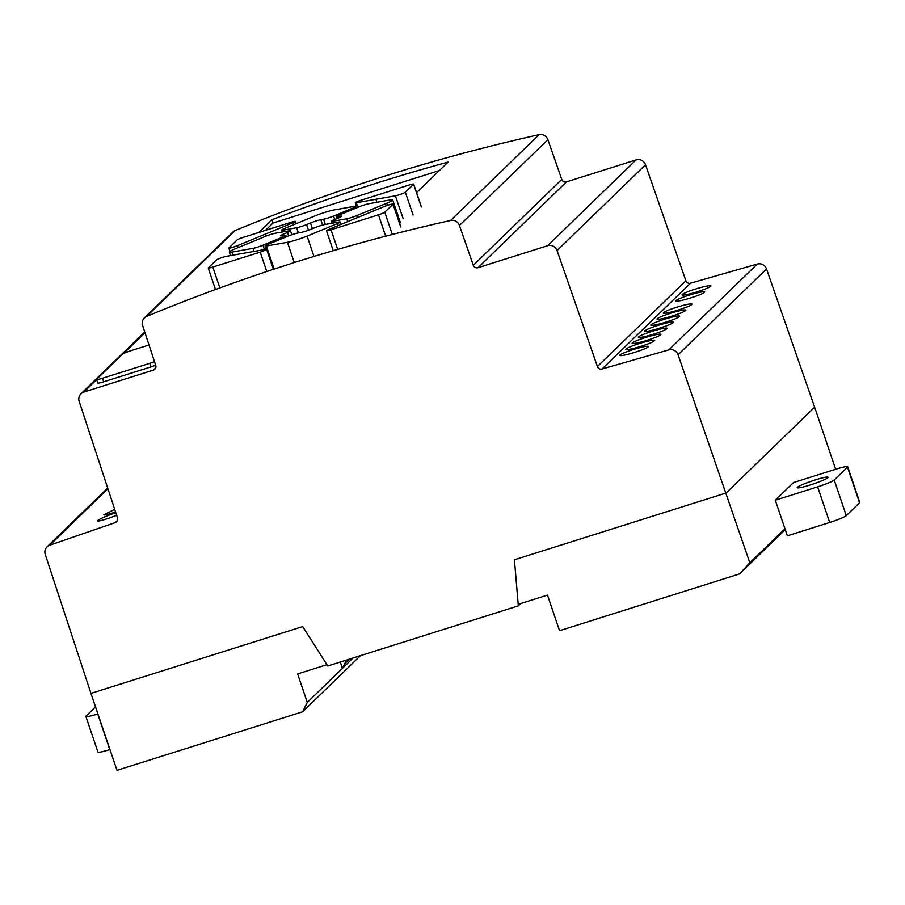 <?xml version="1.0" encoding="UTF-8"?>
<svg xmlns="http://www.w3.org/2000/svg" width="905" height="905" viewBox="0 0 905 905"><rect width="100%" height="100%" fill="white"/><g stroke="black" fill="none" stroke-linecap="round" stroke-linejoin="round"><path stroke-width="1.36" d="M815.269 479.922A16.256 1.618 161.3 0 1 828.018 477.274A16.256 1.618 161.3 0 1 827.804 477.693A16.256 1.618 161.3 0 1 811.559 484.537A16.256 1.618 161.3 0 1 797.226 487.693A16.256 1.618 161.3 0 1 797.452 487.275A16.256 1.618 161.3 0 1 815.269 479.922M835.824 469.209L793.481 482.569L775.302 500.205L817.645 486.856A15.125 1.505 -18.7 0 0 834.218 480.012L847.487 467.138A15.125 1.505 -18.7 0 0 847.691 466.754A15.125 1.505 -18.7 0 0 835.824 469.209M847.691 466.754L859.75 502.377A15.125 1.505 161.3 0 1 859.546 502.761L846.277 515.635A15.125 1.505 161.3 0 1 829.693 522.479L787.361 535.828L775.302 500.205M265.312 234.157L237.517 245.628A5.815 0.577 161.3 0 1 231.884 247.563A5.815 0.577 161.3 0 1 228.829 248.061A5.815 0.577 161.3 0 1 228.908 247.913L237.155 239.916A5.781 0.577 161.3 0 1 243.456 237.302L290.901 222.336A5.792 0.577 161.3 0 1 295.449 221.397A5.792 0.577 161.3 0 1 293.13 222.687L265.312 234.157L265.98 236.137M283.559 234.09A7.828 0.781 -18.7 0 0 280.437 235.832A7.828 0.781 -18.7 0 0 281.783 235.832L284.509 235.345A7.545 0.747 161.3 0 1 285.822 235.334A7.545 0.747 161.3 0 1 282.801 237.02L262.97 245.198A7.557 0.747 161.3 0 1 252.993 248.355L231.884 252.099A14.876 1.482 161.3 0 1 229.316 252.122A14.876 1.482 161.3 0 1 235.3 248.785L265.289 236.409A7.557 0.747 161.3 0 1 275.267 233.264L289.204 230.798A7.545 0.747 161.3 0 1 290.516 230.786A7.545 0.747 161.3 0 1 287.507 232.461L283.559 234.09L284.012 235.436M284.396 228.535L314.374 216.159A14.876 1.482 161.3 0 1 334.036 209.96L355.111 206.227A7.557 0.747 161.3 0 1 356.412 206.216A7.557 0.747 161.3 0 1 353.369 207.901L333.549 216.08A7.545 0.747 161.3 0 1 323.594 219.225L320.823 219.723A7.828 0.781 -18.7 0 0 310.494 222.981L306.591 224.587A7.545 0.747 161.3 0 1 296.636 227.732L282.677 230.209A7.557 0.747 161.3 0 1 281.365 230.221A7.557 0.747 161.3 0 1 284.396 228.535M287.428 242.302L266.353 246.047A7.557 0.747 161.3 0 1 265.052 246.047A7.557 0.747 161.3 0 1 268.084 244.361L287.914 236.182A7.545 0.747 161.3 0 1 297.858 233.038L300.652 232.54A7.828 0.781 -18.7 0 0 310.969 229.282L314.861 227.675A7.545 0.747 161.3 0 1 324.827 224.531L338.787 222.053A7.557 0.747 161.3 0 1 340.088 222.042A7.557 0.747 161.3 0 1 337.056 223.739L307.089 236.103A14.876 1.482 161.3 0 1 287.428 242.302L294.283 262.574M338.436 217.958A7.828 0.781 -18.7 0 0 341.57 216.205A7.828 0.781 -18.7 0 0 340.223 216.216L337.486 216.691A7.545 0.747 161.3 0 1 336.185 216.702A7.545 0.747 161.3 0 1 339.205 215.017L359.036 206.838A7.557 0.747 161.3 0 1 369.014 203.693L390.123 199.937A14.876 1.482 161.3 0 1 392.691 199.926A14.876 1.482 161.3 0 1 386.707 203.252L356.706 215.628A7.557 0.747 161.3 0 1 346.728 218.772L332.802 221.25A7.545 0.747 161.3 0 1 331.49 221.25A7.545 0.747 161.3 0 1 334.499 219.576L338.436 217.958M208.32 267.88L216.567 259.882A5.815 0.577 161.3 0 1 220.797 257.97A5.815 0.577 161.3 0 1 226.51 256.307L265.629 249.361A5.792 0.577 161.3 0 1 266.624 249.361A5.792 0.577 161.3 0 1 260.199 252.122L212.811 267.077A5.781 0.577 161.3 0 1 208.241 268.027A5.781 0.577 161.3 0 1 208.32 267.88M393.019 204.202L384.772 212.2A5.781 0.577 161.3 0 1 378.46 214.813L331.015 229.78A5.792 0.577 161.3 0 1 326.467 230.73A5.792 0.577 161.3 0 1 328.798 229.429L384.41 206.487A5.815 0.577 161.3 0 1 390.044 204.553A5.815 0.577 161.3 0 1 393.098 204.055A5.815 0.577 161.3 0 1 393.019 204.202L400.734 227.008M375.858 199.281L356.298 202.754A5.792 0.577 161.3 0 1 355.303 202.765A5.792 0.577 161.3 0 1 361.728 199.994L409.105 185.039A5.781 0.577 161.3 0 1 413.687 184.088A5.781 0.577 161.3 0 1 413.608 184.235L405.35 192.245A5.815 0.577 161.3 0 1 401.13 194.145A5.815 0.577 161.3 0 1 395.406 195.819L375.858 199.281L376.876 202.29M346.525 660.073L342.418 668.342L353.074 658.003L307.281 702.427L302.632 711.771L360.462 655.673M342.418 668.342L340.291 662.041M302.632 711.771L117.005 770.336L90.953 693.388L302.7 626.588L326.92 664.677L297.632 673.92L307.281 702.427M749.815 562.797L739.521 573.928L559.539 630.706L547.48 595.094L518.192 604.336L514.436 559.776L726.183 492.976L814.636 407.171L766.524 268.966A7.557 7.364 -134.1 0 0 757.27 264.068L690.515 283.197A3.778 3.688 45.9 0 1 685.888 280.754L645.514 164.767A7.568 7.364 -134.1 0 0 636.057 159.925L566.473 181.871A3.767 3.677 45.9 0 1 561.767 179.462L547.91 139.664A7.545 7.353 -134.1 0 0 539.097 134.664A1916.982 1867.196 -134.1 0 0 235.13 230.56A7.557 7.364 -134.1 0 0 232.868 232.053L144.415 317.847A7.557 7.364 45.9 0 1 146.678 316.365A1916.982 1867.196 45.9 0 1 450.633 220.469A7.545 7.353 45.9 0 1 459.446 225.458L473.304 265.267A3.767 3.677 -134.1 0 0 478.021 267.676L547.604 245.719A7.568 7.364 45.9 0 1 557.05 250.561L597.424 366.548A3.778 3.688 -134.1 0 0 602.063 369.002L668.806 349.873A7.557 7.364 45.9 0 1 678.071 354.771L749.815 562.797L784.952 528.712M739.521 573.928L785.246 529.572M835.654 469.265L814.636 407.171L726.183 492.976L514.436 559.776L518.327 605.864L520.726 603.533M116.666 515.296L109.29 518.056C102.197 520.443 98.294 521.382 97.548 520.884L97.751 520.499C100.093 518.757 105.568 516.359 114.2 513.293L115.817 512.739M115.569 511.981L115.523 512.004C108.442 514.391 104.528 515.33 103.792 514.832L114.709 509.345M631.6 353.312C624.382 355.326 620.389 356.027 619.608 355.416L619.812 355.02C622.165 353.323 627.731 351.174 636.509 348.549C643.726 346.547 647.72 345.846 648.5 346.457C647.482 347.939 641.849 350.224 631.6 353.312M637.844 347.26C630.627 349.273 626.633 349.975 625.853 349.364L626.056 348.957C628.409 347.271 633.975 345.11 642.754 342.497C649.971 340.495 653.964 339.794 654.734 340.404C653.715 341.875 648.082 344.172 637.844 347.26M644.077 341.208C636.871 343.221 632.878 343.911 632.097 343.312L632.301 342.905C634.654 341.219 640.22 339.058 648.998 336.445C656.204 334.431 660.209 333.741 660.978 334.341C659.96 335.823 654.326 338.108 644.077 341.208M650.322 335.155C643.104 337.158 639.111 337.859 638.342 337.248L638.534 336.852C640.887 335.167 646.453 333.006 655.231 330.393C662.449 328.379 666.442 327.678 667.223 328.289C666.204 329.771 660.571 332.056 650.322 335.155M656.566 329.103C649.349 331.106 645.356 331.807 644.575 331.196L644.779 330.8C647.132 329.103 652.697 326.954 661.476 324.341C668.693 322.327 672.687 321.626 673.467 322.237C672.449 323.719 666.815 326.004 656.566 329.103M662.811 323.051C655.593 325.053 651.6 325.755 650.819 325.144L651.023 324.748C653.376 323.051 658.942 320.902 667.72 318.277C674.938 316.275 678.931 315.574 679.7 316.184C678.682 317.666 673.049 319.951 662.811 323.051M669.044 316.999C661.838 319.001 657.833 319.703 657.064 319.092L657.268 318.696C659.609 316.999 665.175 314.85 673.965 312.225C681.171 310.223 685.164 309.521 685.945 310.132C684.927 311.614 679.293 313.899 669.044 316.999M675.288 310.935C668.071 312.949 664.078 313.65 663.308 313.04L663.501 312.632C665.854 310.947 671.42 308.786 680.198 306.173C687.415 304.171 691.409 303.469 692.189 304.08C691.171 305.551 685.538 307.847 675.288 310.935M687.766 298.831C680.56 300.833 676.567 301.535 675.786 300.935L675.99 300.528C678.343 298.842 683.909 296.682 692.687 294.068C699.893 292.055 703.898 291.365 704.667 291.964C703.649 293.446 698.015 295.731 687.766 298.831M694.011 292.779C686.793 294.781 682.8 295.483 682.031 294.872L682.223 294.476C684.576 292.779 690.142 290.629 698.92 288.016C706.138 286.003 710.131 285.301 710.911 285.912C709.893 287.394 704.26 289.679 694.011 292.779M258.864 232.449L271.964 219.734A1916.982 1867.196 45.9 0 1 448.133 162.074L416.583 192.663M265.516 230.345L273.072 223.015L439.4 170.536M271.964 219.734L273.072 223.015M154.506 361.649A7.557 0.747 161.3 0 1 149.8 363.312L102.514 378.233A7.557 0.747 161.3 0 1 96.575 379.467A7.557 0.747 161.3 0 1 96.677 379.274L122.605 354.127A7.557 0.747 161.3 0 1 130.874 350.71L149.02 344.986M155.671 365.224A7.557 0.747 161.3 0 1 150.999 366.876L103.713 381.797A7.557 0.747 161.3 0 1 97.785 383.03L96.575 379.467M518.327 605.864L327.757 665.99L302.7 626.588L90.953 693.388L45.25 554.437A7.568 7.376 45.9 0 1 49.752 545.195L115.297 522.581A3.778 3.677 -134.1 0 0 117.548 517.988L79.176 401.322A7.557 7.364 45.9 0 1 83.848 392.046L153.42 370.1A3.756 3.665 -134.1 0 0 155.762 365.484L142.594 325.438A7.557 7.364 45.9 0 1 144.415 317.847M97.91 713.932L97.74 713.988A15.125 1.505 161.3 0 1 85.873 716.455A15.125 1.505 161.3 0 1 86.077 716.059L95.523 706.896M85.873 716.455L97.932 752.078A15.125 1.505 -18.7 0 0 109.799 749.612L109.969 749.566M829.693 522.479L817.645 486.856M846.277 515.635L834.218 480.012M859.546 502.761L847.487 467.138M238.185 247.597L237.517 245.628M293.797 224.655L293.13 222.687M283.175 238.139L282.801 237.02M264.452 249.576L262.97 245.198M254.034 251.42L252.993 248.355M232.913 255.165L231.884 252.099M288.672 235.877L287.507 232.461M353.753 209.021L353.369 207.901M334.703 219.496L333.549 216.08M325.359 224.44L323.594 219.225M322.621 225.051L320.823 219.723M312.429 228.682L310.494 222.981M308.503 230.232L306.591 224.587M298.401 232.947L296.636 227.732M283.231 231.85L282.677 230.209M274.068 268.842L266.353 246.047M337.735 225.741L337.056 223.739M313.978 256.454L307.089 236.103M340.495 217.019L340.223 216.216M337.972 218.139L337.486 216.691M387.419 205.367L386.707 203.252M357.385 217.63L356.706 215.628M347.701 221.635L346.728 218.772M333.391 223.015L332.802 221.25M266.771 271.534L260.199 252.122M219.87 287.914L212.811 267.077M392.306 234.463L384.772 212.2M385.7 236.182L378.46 214.813M337.667 249.418L331.015 229.78M357.848 207.324L356.298 202.754M421.323 207.03L413.608 184.235M413.076 215.039L405.35 192.245M403.121 218.614L395.406 195.819M344.737 663.659L349.364 659.179M103.713 381.797L102.514 378.233M150.999 366.876L149.8 363.312M478.021 267.676L566.473 181.871M473.304 265.267L561.767 179.462M459.446 225.458L547.91 139.664M450.633 220.469L539.097 134.664M146.678 316.365L235.13 230.56M153.42 370.1L155.751 367.837M83.848 392.046L96.631 379.648M123.566 353.527L144.992 332.735M115.297 522.581L117.492 520.454M49.752 545.195L107.933 488.757M678.071 354.771L766.524 268.966M668.806 349.873L757.27 264.068M602.063 369.002L690.515 283.197M597.424 366.548L685.888 280.754M557.05 250.561L645.514 164.767M547.604 245.719L636.057 159.925M109.799 749.612L97.74 713.988M229.949 251.386L228.829 248.061M296.218 223.659L295.449 221.397M286.331 236.839L285.822 235.334M230.492 255.595L229.316 252.122M291.84 234.723L290.516 230.786M356.921 207.709L356.412 206.216M281.998 232.076L281.365 230.221M266.149 249.294L265.052 246.047M340.902 224.44L340.088 222.042M336.83 218.614L336.185 216.702M400.406 222.721L392.691 199.926M332.158 223.23L331.49 221.25M273.389 269.339L266.624 249.361M215.503 289.51L208.241 268.027M333.232 250.708L326.467 230.73M400.813 226.85L393.098 204.055M356.966 207.686L355.303 202.765M421.402 206.883L413.687 184.088M80.998 393.743L144.732 331.931M47.071 546.846L107.695 488.033"/></g></svg>
